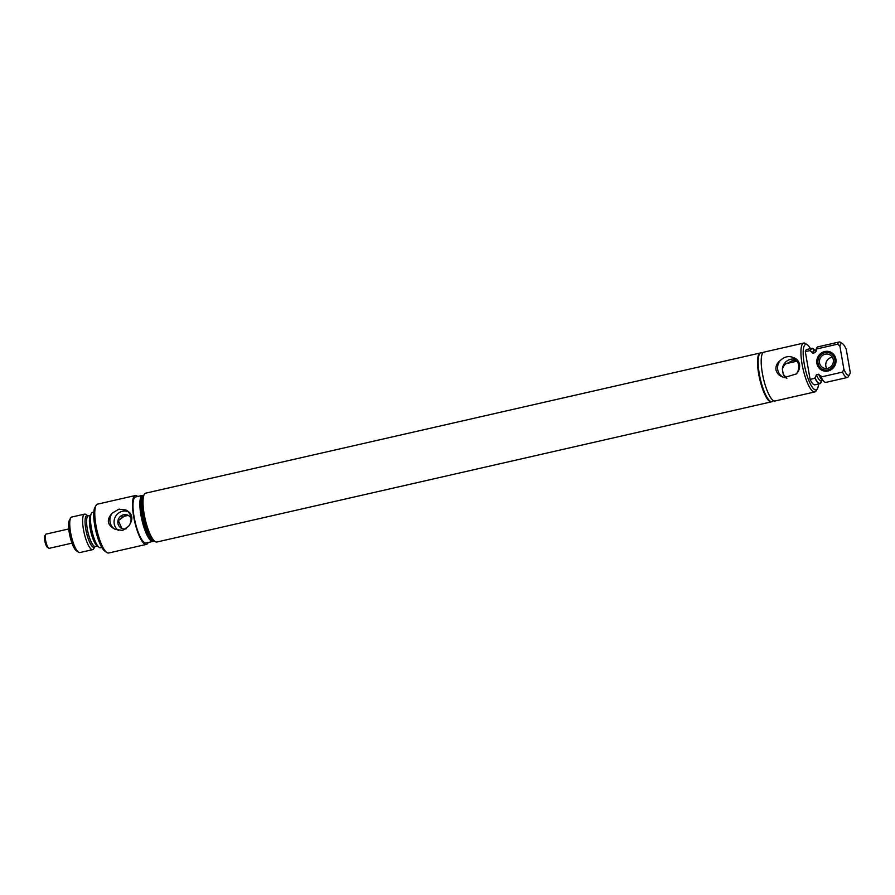 <?xml version="1.0" encoding="UTF-8"?>
<svg xmlns="http://www.w3.org/2000/svg" width="895" height="895" viewBox="0 0 895 895"><rect width="100%" height="100%" fill="white"/><g stroke="black" fill="none" stroke-linecap="round" stroke-linejoin="round"><path stroke-width="1.34" d="M68.747 528.945L46.037 534.125A7.283 1.846 77.2 0 0 45.623 534.472A7.283 1.846 77.2 0 0 45.567 540.166A7.283 1.846 77.2 0 0 48.755 548.188A7.283 1.846 77.2 0 0 49.281 548.322L71.98 543.142M45.623 534.472L44.795 535.892A6.041 1.533 77.2 0 0 44.75 540.614A6.041 1.533 77.2 0 0 47.39 547.259L48.755 548.188M153.906 540.681A23.594 5.985 -102.8 0 1 153.504 540.435A23.594 5.985 -102.8 0 1 144.14 519.212A23.594 5.985 -102.8 0 1 143.379 496.031L144.341 494.364A25.06 6.354 -102.8 0 1 145.773 493.145L760.28 352.977A25.06 6.354 -102.8 0 1 760.37 352.954M143.938 495.069A23.594 5.985 77.2 0 0 142.752 496.177A23.594 5.985 77.2 0 0 143.513 519.357A23.594 5.985 77.2 0 0 152.888 540.58A23.594 5.985 77.2 0 0 153.28 540.815A23.594 5.985 77.2 0 0 154.432 541.061M152.888 540.58L150.953 539.271A21.838 5.538 -102.8 0 1 142.283 519.637A21.838 5.538 -102.8 0 1 141.589 498.179L142.752 496.177M143.323 495.438A23.594 5.985 77.2 0 0 142.439 495.394A23.594 5.985 77.2 0 0 141.343 517.355A23.594 5.985 77.2 0 0 151.624 541.195A23.594 5.985 77.2 0 0 152.933 541.419A23.594 5.985 77.2 0 0 153.716 540.994M142.439 495.394L135.57 496.96A23.594 5.985 77.2 0 0 134.474 518.921A23.594 5.985 77.2 0 0 144.755 542.762A23.594 5.985 77.2 0 0 146.064 542.985L152.933 541.419M148.145 542.504A25.06 6.354 -102.8 0 1 146.388 544.406A25.06 6.354 -102.8 0 1 145.001 544.171A25.06 6.354 -102.8 0 1 134.082 518.854A25.06 6.354 -102.8 0 1 135.246 495.539A25.06 6.354 -102.8 0 1 136.633 495.774A25.06 6.354 -102.8 0 1 137.651 496.49M135.246 495.539L97.521 504.153A25.06 6.354 77.2 0 0 96.089 505.373A25.06 6.354 77.2 0 0 96.895 529.997A25.06 6.354 77.2 0 0 106.841 552.528A25.06 6.354 77.2 0 0 107.266 552.774A25.06 6.354 77.2 0 0 108.664 553.009L146.388 544.406M122.637 530.444L128.645 526.226C133.702 519.044 132.773 513.629 125.837 509.96L118.957 509.154L112.322 513.048C106.214 519.693 107.143 525.119 115.131 529.303L122.637 530.444M125.837 509.96A11.053 10.471 116.8 0 1 126.296 510.239A11.053 10.471 116.8 0 1 128.645 526.226M118.543 530.522A10.65 10.08 116.8 0 1 114.28 519.805A10.65 10.08 116.8 0 1 122.481 511.258A10.65 10.08 116.8 0 1 127.974 511.571M115.131 529.303A11.053 10.471 116.8 0 1 112.322 513.048M126.173 528.822A7.283 6.891 116.8 0 1 117.916 521.002A7.283 6.891 116.8 0 1 131.039 518.294M128.567 515.587L125.121 515.565L118.33 520.666L121.921 528.509M84.589 514.122L71.734 517.053A18.213 4.62 77.2 0 0 70.694 517.948L69.418 520.14A16.289 4.128 77.2 0 0 69.944 536.139A16.289 4.128 77.2 0 0 76.399 550.783L78.514 552.204A18.213 4.62 77.2 0 0 78.816 552.394A18.213 4.62 77.2 0 0 79.834 552.562L92.688 549.631A18.213 4.62 77.2 0 0 93.729 548.736L94.959 546.61A16.278 4.128 77.2 0 1 93.169 547.181A16.278 4.128 77.2 0 1 86.837 534.069A16.278 4.128 77.2 0 1 87.744 515.744A16.278 4.128 77.2 0 1 87.945 515.856L85.92 514.48A18.213 4.62 77.2 0 0 85.607 514.289A18.213 4.62 77.2 0 0 84.589 514.122A18.213 4.62 77.2 0 0 83.75 531.059A18.213 4.62 77.2 0 0 91.682 549.463A18.213 4.62 77.2 0 0 92.688 549.631M70.694 517.948A18.213 4.62 77.2 0 0 71.276 535.836A18.213 4.62 77.2 0 0 78.514 552.204M93.785 512.097L92.465 512.399A18.135 4.598 77.2 0 0 91.614 529.269A18.135 4.598 77.2 0 0 99.524 547.595A18.135 4.598 77.2 0 0 100.531 547.762L101.851 547.46M96.089 505.373L94.926 507.364A23.304 5.907 77.2 0 0 95.675 530.265A23.304 5.907 77.2 0 0 104.928 551.231L106.841 552.528M832.406 357.262A7.317 6.925 -63.2 0 0 826.745 368.483M831.108 352.361A10.069 9.532 -63.2 0 0 817.258 363.605A10.069 9.532 -63.2 0 0 822.035 370.34M834.811 359.354A8.905 8.424 -63.2 0 0 824.933 352.675A8.905 8.424 -63.2 0 0 818.019 363.191A8.905 8.424 -63.2 0 0 827.897 369.87A8.905 8.424 -63.2 0 0 834.811 359.354M833.312 359.7A7.317 6.925 -63.2 0 0 822.304 355.606A7.317 6.925 -63.2 0 0 823.12 367.8A7.317 6.925 -63.2 0 0 833.312 359.7M795.868 359.488A10.595 10.024 -63.2 0 0 782.353 369.109L783.248 374.311L786.85 378.317M762.596 353.234A25.06 6.354 77.2 0 0 760.907 352.831L760.459 352.932A25.06 6.354 77.2 0 0 758.826 373.718A25.06 6.354 77.2 0 0 771.613 401.788L772.049 401.687A25.06 6.354 77.2 0 0 773.392 400.602M760.907 352.831A25.06 6.354 77.2 0 0 759.262 373.618A25.06 6.354 77.2 0 0 772.049 401.687M810.478 348.625A23.304 5.907 77.2 0 0 807.402 344.855L805.489 343.557A25.06 6.354 77.2 0 0 803.676 343.076L763.938 352.138A25.06 6.354 77.2 0 0 762.305 372.924A25.06 6.354 77.2 0 0 775.081 400.994L814.819 391.932A25.06 6.354 77.2 0 0 816.24 390.712L817.403 388.71A23.304 5.907 77.2 0 0 818.545 383.989M780.004 360.752C776.994 363.124 775.641 366.144 775.943 369.814C776.894 373.416 779.187 375.822 782.812 377.008L784.154 377.634L796.326 373.931C798.877 371.324 799.951 368.158 799.548 364.433C798.698 360.875 796.684 358.626 793.518 357.664C788.842 355.572 784.333 356.602 780.004 360.752A11.053 10.471 -63.2 0 0 778.818 372.902A11.053 10.471 -63.2 0 0 782.812 377.008M803.676 343.076A25.06 6.354 77.2 0 0 802.032 363.862A25.06 6.354 77.2 0 0 814.819 391.932M796.326 373.931A11.053 10.471 -63.2 0 0 798.597 364.959A11.053 10.471 -63.2 0 0 793.988 357.944A11.053 10.471 -63.2 0 0 793.518 357.664M783.248 374.311A10.595 10.024 -63.2 0 0 783.505 374.826A10.595 10.024 -63.2 0 0 786.537 378.272M796.617 360.361A10.595 10.024 -63.2 0 0 788.316 363.157L787.51 363.135M797.143 361.144L788.316 363.157C785.832 363.057 783.841 365.037 782.353 369.109M807.402 344.855A23.304 5.907 77.2 0 0 804.191 363.739A23.304 5.907 77.2 0 0 817.403 388.71M814.584 350.18A18.135 4.598 77.2 0 0 811.81 348.323L806.854 349.442A18.135 4.598 77.2 0 0 805.31 351.645L810.098 379.39A18.135 4.598 77.2 0 0 814.92 384.816L819.876 383.686A18.135 4.598 77.2 0 0 821.42 381.483L821.308 380.856M835.885 359.096A10.069 9.532 116.8 0 1 821.856 370.25A10.069 9.532 116.8 0 1 820.726 353.469A10.069 9.532 116.8 0 1 835.885 359.096M810.098 379.39L815.054 378.261L816.408 374.714L818.656 374.2L821.107 376.974L842.486 372.096L843.884 369.255A16.289 4.128 77.2 0 0 849.624 374.412A16.289 4.128 77.2 0 0 850.25 372.477L846.267 349.408A16.289 4.128 77.2 0 0 842.631 343.769A16.289 4.128 77.2 0 0 839.902 346.197L843.884 369.255M820.804 375.665L821.006 376.37M839.902 346.197L837.664 344.172L816.285 349.05L816.374 350.907L814.942 352.686L812.694 353.201L810.255 350.516L805.31 351.645M811.81 348.323A18.135 4.598 77.2 0 0 810.255 350.516M842.631 343.769L840.528 342.349A18.213 4.62 77.2 0 0 839.208 341.991L817.829 346.868A18.213 4.62 77.2 0 0 816.285 349.05M839.208 341.991A18.213 4.62 77.2 0 0 837.664 344.172M815.054 378.261A18.135 4.598 77.2 0 0 819.876 383.686M821.107 376.974A18.213 4.62 77.2 0 0 825.928 382.378L847.308 377.5A18.213 4.62 77.2 0 0 848.348 376.605L849.624 374.412M842.486 372.096A18.213 4.62 77.2 0 0 847.308 377.5M771.512 401.81A25.06 6.354 -102.8 0 1 771.423 401.833A25.06 6.354 -102.8 0 1 758.647 373.763A25.06 6.354 -102.8 0 1 760.28 352.977M771.423 401.833L156.916 542.001A25.06 6.354 -102.8 0 1 155.092 541.52A25.06 6.354 -102.8 0 1 144.14 513.931A25.06 6.354 -102.8 0 1 144.341 494.364M88.023 515.9L88.303 515.856A15.685 3.983 77.2 0 0 88.314 533.666A15.685 3.983 77.2 0 0 94.411 546.308A15.685 3.983 77.2 0 0 95.284 546.453L97.734 545.894M90.742 515.386A15.685 3.983 77.2 0 0 91.111 533.028A15.685 3.983 77.2 0 0 97.219 545.67A15.685 3.983 77.2 0 0 97.689 545.827M814.372 350.225A17.71 4.497 77.2 0 0 810.344 351.041M814.002 350.348L814.237 350.258A15.707 3.983 77.2 0 0 812.694 353.201M814.237 350.258L816.408 349.766A15.707 3.983 77.2 0 0 814.942 352.686M814.965 377.746A17.71 4.497 77.2 0 0 821.33 380.968M816.408 374.714A15.707 3.983 77.2 0 0 821.23 380.878L820.972 380.901M818.656 374.2A15.707 3.983 77.2 0 0 823.042 380.375M121.686 516.862L128.019 515.419M88.303 515.856L90.753 515.296M821.23 380.878L823.098 380.453M153.504 540.435L155.092 541.52"/></g></svg>
